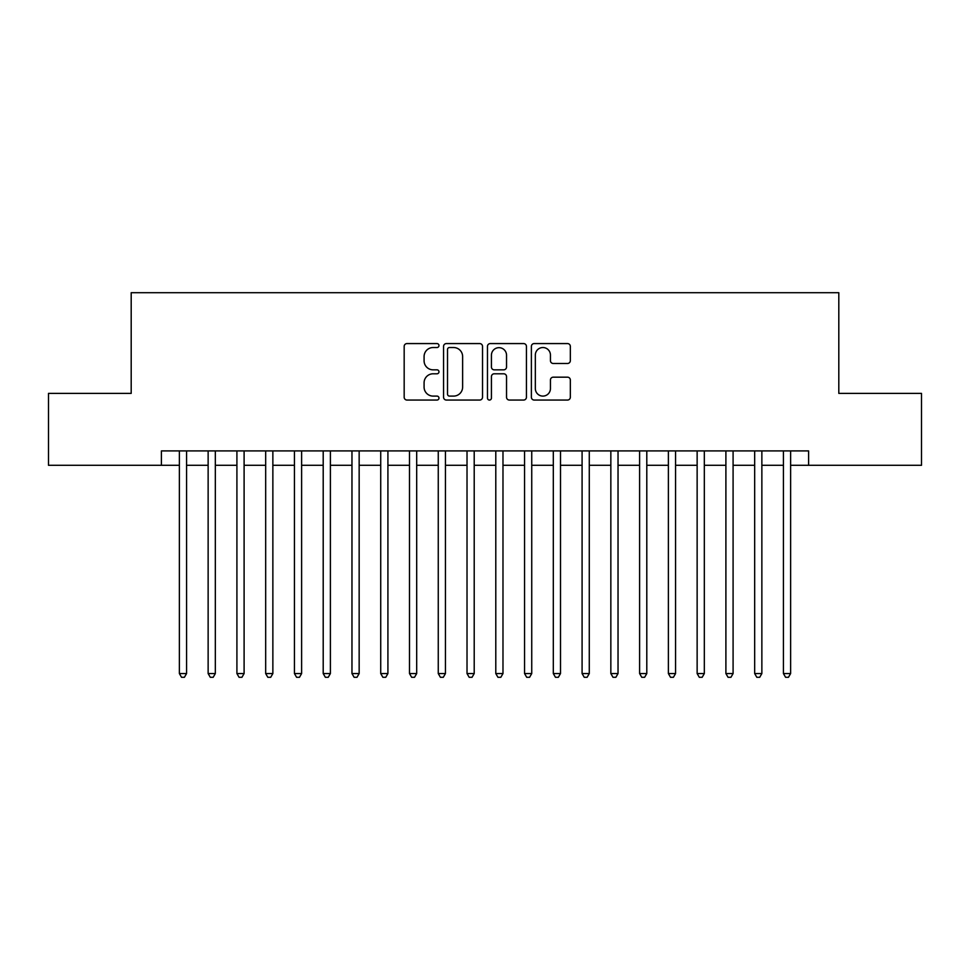 <?xml version="1.0" encoding="UTF-8"?>
<svg xmlns="http://www.w3.org/2000/svg" width="970" height="970" viewBox="0 0 970 970"><rect width="100%" height="100%" fill="white"/><g stroke="black" fill="none" stroke-linecap="round" stroke-linejoin="round"><path stroke-width="1.45" d="M438.974 345.55A1.976 1.976 0 0 0 436.997 343.574L407 343.574A2.825 2.825 0 0 0 404.175 346.399L404.175 397.227A2.825 2.825 0 0 0 407 400.052L436.997 400.052A1.976 1.976 0 0 0 438.974 398.076A1.976 1.976 0 0 0 436.997 396.099L433.117 396.099A9.033 9.033 0 0 1 424.084 387.054L424.084 382.823A9.033 9.033 0 0 1 433.117 373.789L436.997 373.789A1.976 1.976 0 0 0 438.974 371.813A1.976 1.976 0 0 0 436.997 369.837L433.117 369.837A9.033 9.033 0 0 1 424.084 360.804L424.084 356.56A9.033 9.033 0 0 1 433.117 347.527L436.997 347.527A1.976 1.976 0 0 0 438.974 345.55M567.511 363.483A2.825 2.825 0 0 0 570.336 360.658L570.336 346.399A2.825 2.825 0 0 0 567.511 343.574L534.203 343.574A2.825 2.825 0 0 0 531.378 346.399L531.378 397.227A2.825 2.825 0 0 0 534.203 400.052L567.511 400.052A2.825 2.825 0 0 0 570.336 397.227L570.336 379.997A2.825 2.825 0 0 0 567.511 377.172L553.252 377.172A2.825 2.825 0 0 0 550.439 379.997L550.439 388.546A7.554 7.554 0 0 1 542.885 396.099A7.554 7.554 0 0 1 535.331 388.546L535.331 355.081A7.554 7.554 0 0 1 542.885 347.527A7.554 7.554 0 0 1 550.439 355.081L550.439 360.658A2.825 2.825 0 0 0 553.252 363.483L567.511 363.483M161.396 465.297L48.5 465.297L48.5 393.383L131.192 393.383L131.192 292.71L838.807 292.71L838.807 393.383L921.5 393.383L921.5 465.297L808.604 465.297L808.604 450.917L161.396 450.917L161.396 465.297L179.377 465.297M482.526 346.399A2.825 2.825 0 0 0 479.701 343.574L446.394 343.574A2.825 2.825 0 0 0 443.569 346.399L443.569 397.227A2.825 2.825 0 0 0 446.394 400.052L479.701 400.052A2.825 2.825 0 0 0 482.526 397.227L482.526 346.399M490.299 343.574L523.606 343.574A2.825 2.825 0 0 1 526.431 346.399L526.431 397.227A2.825 2.825 0 0 1 523.606 400.052L509.347 400.052A2.825 2.825 0 0 1 506.534 397.227L506.534 376.615A2.825 2.825 0 0 0 503.709 373.789L494.251 373.789A2.825 2.825 0 0 0 491.426 376.615L491.426 398.076A1.976 1.976 0 0 1 489.45 400.052A1.976 1.976 0 0 1 487.474 398.076L487.474 346.399A2.825 2.825 0 0 1 490.299 343.574M186.567 465.297L208.138 465.297M215.328 465.297L236.91 465.297M244.1 465.297L265.671 465.297M272.861 465.297L294.431 465.297M301.621 465.297L323.204 465.297M330.394 465.297L351.964 465.297M359.155 465.297L380.725 465.297M387.915 465.297L409.498 465.297M416.688 465.297L438.258 465.297M445.448 465.297L467.019 465.297M474.209 465.297L495.791 465.297M502.981 465.297L524.552 465.297M531.742 465.297L553.312 465.297M560.502 465.297L582.085 465.297M589.275 465.297L610.845 465.297M618.035 465.297L639.606 465.297M646.796 465.297L668.378 465.297M675.569 465.297L697.139 465.297M704.329 465.297L725.899 465.297M733.09 465.297L754.672 465.297M761.862 465.297L783.433 465.297M790.623 465.297L808.604 465.297M449.498 347.527A1.976 1.976 0 0 0 447.522 349.503L447.522 394.111A1.976 1.976 0 0 0 449.498 396.099L453.584 396.099A9.033 9.033 0 0 0 462.629 387.054L462.629 356.56A9.033 9.033 0 0 0 453.584 347.527L449.498 347.527M506.534 355.226A7.554 7.554 0 0 0 498.98 347.672A7.554 7.554 0 0 0 491.426 355.226L491.426 367.012A2.825 2.825 0 0 0 494.251 369.837L503.709 369.837A2.825 2.825 0 0 0 506.534 367.012L506.534 355.226M186.567 450.917L186.567 673.556L179.377 673.556L179.377 450.917M186.567 673.556L184.409 677.29L181.535 677.29L179.377 673.556M215.328 450.917L215.328 673.556L208.138 673.556L208.138 450.917M215.328 673.556L213.182 677.29L210.296 677.29L208.138 673.556M244.1 450.917L244.1 673.556L236.91 673.556L236.91 450.917M244.1 673.556L241.942 677.29L239.069 677.29L236.91 673.556M272.861 450.917L272.861 673.556L265.671 673.556L265.671 450.917M272.861 673.556L270.703 677.29L267.829 677.29L265.671 673.556M301.621 450.917L301.621 673.556L294.431 673.556L294.431 450.917M301.621 673.556L299.475 677.29L296.59 677.29L294.431 673.556M330.394 450.917L330.394 673.556L323.204 673.556L323.204 450.917M330.394 673.556L328.236 677.29L325.362 677.29L323.204 673.556M359.155 450.917L359.155 673.556L351.964 673.556L351.964 450.917M359.155 673.556L356.996 677.29L354.123 677.29L351.964 673.556M387.915 450.917L387.915 673.556L380.725 673.556L380.725 450.917M387.915 673.556L385.757 677.29L382.883 677.29L380.725 673.556M416.688 450.917L416.688 673.556L409.498 673.556L409.498 450.917M416.688 673.556L414.529 677.29L411.656 677.29L409.498 673.556M445.448 450.917L445.448 673.556L438.258 673.556L438.258 450.917M445.448 673.556L443.29 677.29L440.416 677.29L438.258 673.556M474.209 450.917L474.209 673.556L467.019 673.556L467.019 450.917M474.209 673.556L472.05 677.29L469.177 677.29L467.019 673.556M502.981 450.917L502.981 673.556L495.791 673.556L495.791 450.917M502.981 673.556L500.823 677.29L497.949 677.29L495.791 673.556M531.742 450.917L531.742 673.556L524.552 673.556L524.552 450.917M531.742 673.556L529.584 677.29L526.71 677.29L524.552 673.556M560.502 450.917L560.502 673.556L553.312 673.556L553.312 450.917M560.502 673.556L558.344 677.29L555.471 677.29L553.312 673.556M589.275 450.917L589.275 673.556L582.085 673.556L582.085 450.917M589.275 673.556L587.117 677.29L584.243 677.29L582.085 673.556M618.035 450.917L618.035 673.556L610.845 673.556L610.845 450.917M618.035 673.556L615.877 677.29L613.004 677.29L610.845 673.556M646.796 450.917L646.796 673.556L639.606 673.556L639.606 450.917M646.796 673.556L644.638 677.29L641.764 677.29L639.606 673.556M675.569 450.917L675.569 673.556L668.378 673.556L668.378 450.917M675.569 673.556L673.41 677.29L670.525 677.29L668.378 673.556M704.329 450.917L704.329 673.556L697.139 673.556L697.139 450.917M704.329 673.556L702.171 677.29L699.297 677.29L697.139 673.556M733.09 450.917L733.09 673.556L725.899 673.556L725.899 450.917M733.09 673.556L730.931 677.29L728.058 677.29L725.899 673.556M761.862 450.917L761.862 673.556L754.672 673.556L754.672 450.917M761.862 673.556L759.704 677.29L756.818 677.29L754.672 673.556M790.623 450.917L790.623 673.556L783.433 673.556L783.433 450.917M790.623 673.556L788.464 677.29L785.591 677.29L783.433 673.556"/></g></svg>
